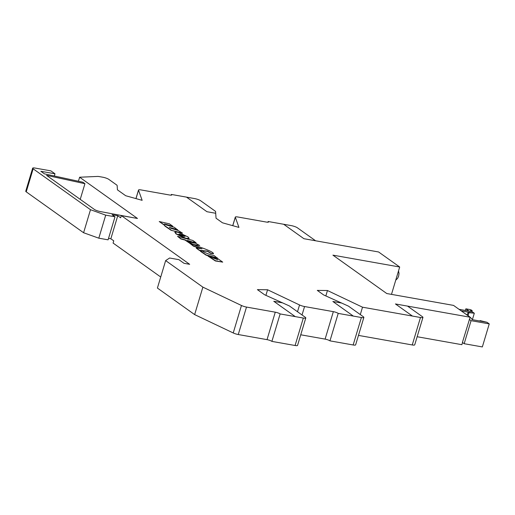 <?xml version="1.0" encoding="UTF-8"?>
<svg xmlns="http://www.w3.org/2000/svg" width="515" height="515" viewBox="0 0 515 515"><rect width="100%" height="100%" fill="white"/><g stroke="black" fill="none" stroke-linecap="round" stroke-linejoin="round"><path stroke-width="0.77" d="M471.392 311.124L471.528 310.674L470.504 310.494L474.244 313.197M472.371 319.693L474.315 313.21L468.94 312.669L468.064 315.592M453.535 305.395L386.771 293.537L332.928 255.144L399.692 267.008L378.602 251.977L303.927 238.709L283.668 224.263L268.128 221.501A3.772 0.753 -163.3 0 1 268.508 222.01A3.772 0.753 -163.3 0 1 266.532 222.094L237.776 216.989A4.719 0.94 -163.3 0 0 235.304 217.092A4.719 0.94 -163.3 0 0 235.316 217.233L238.928 227.405L222.486 222.808L216.049 218.218L215.701 213.274L206.966 211.723L186.494 197.129L171.353 194.438A3.772 0.753 -163.3 0 1 171.74 194.947A3.772 0.753 -163.3 0 1 169.757 195.03L140.988 189.919A4.719 0.94 -163.3 0 0 138.516 190.022A4.719 0.94 -163.3 0 0 138.522 190.17L142.14 200.329L125.699 195.732L117.439 189.848L117.137 185.529A4.719 0.94 -163.3 0 0 116.654 184.962L108.832 179.387A4.719 0.94 -163.3 0 0 102.749 177.205L99.331 176.6A4.719 0.94 -163.3 0 0 97.586 176.439L79.625 177.224L137.466 218.463L121.315 215.592L189.662 264.317L184.01 263.313L178.892 259.663L169.602 258.015L165.65 260.596L202.878 287.138L241.471 305.492A4.719 0.94 -163.3 0 0 246.498 307.069L275.268 312.18A3.772 0.753 -163.3 0 1 280.134 313.925L295.275 316.616L273.78 301.288L282.516 302.839L264.639 294.786L257.41 289.636L267.581 289.765L299.543 304.964A4.719 0.94 -163.3 0 0 304.565 306.541L333.34 311.652A3.772 0.753 -163.3 0 1 338.207 313.397L353.341 316.088L332.87 301.487L341.612 303.045L323.729 294.986L317.292 290.396L327.463 290.524L362.515 307.197L412.431 316.062L395.443 303.953L470.118 317.221L453.535 305.395M487.01 322.261L480.856 321.167L480.07 320.607L486.997 322.287L472.204 319.661A44.96 8.935 16.7 0 0 470.118 317.221L462.406 342.443L464.17 343.698L471.077 320.665L469.32 319.409M462.522 342.527L461.878 344.683L417.15 336.733M395.449 303.959L407.526 306.103L422.467 316.757A4.719 0.94 16.7 0 1 422.95 317.395A4.719 0.94 16.7 0 1 420.478 317.498L412.431 316.062M362.515 307.197L360.3 314.581M358.466 335.4L412.245 344.953L420.478 317.498M327.463 290.524L325.841 295.938M332.883 301.494L341.606 303.045L348.436 306.122L363.384 316.776A4.719 0.94 16.7 0 1 363.867 317.414A4.719 0.94 16.7 0 1 361.388 317.517L353.341 316.088M338.207 313.397L329.967 340.859L353.155 344.973L361.388 317.517M300.741 334.789L325.1 339.115A3.772 0.753 -163.3 0 1 329.967 340.859M267.581 289.765L265.901 295.359M273.787 301.294L282.516 302.846L289.346 305.923L305.311 317.311A4.719 0.94 16.7 0 1 305.794 317.948A4.719 0.94 16.7 0 1 303.322 318.051L295.275 316.622M280.134 313.925L271.894 341.387L295.082 345.501L303.322 318.051M202.878 287.138L194.638 314.601L233.231 332.954A4.719 0.94 16.7 0 0 238.258 334.531L267.028 339.643A3.772 0.753 -163.3 0 1 271.894 341.387M165.65 260.596L157.41 288.059L194.638 314.601M121.315 215.592L120.652 217.806L117.755 215.74L110.841 238.767L113.744 240.84L113.081 243.054L160.725 277.019M117.755 215.74L112.103 214.736L114.999 216.802L105.71 215.148L90.498 209.708L33.14 168.817A4.719 0.94 -163.3 0 1 32.657 168.18A4.719 0.94 -163.3 0 1 35.129 168.07L50.882 170.871L54.976 173.793L40.84 171.283L44.47 173.864L82.857 182.213L84.93 183.694L46.543 175.345L94.309 209.399A4.719 0.94 -163.3 0 0 100.393 211.575L132.445 217.568M79.625 177.224L78.422 181.248M84.93 183.694L80.231 199.363M186.501 197.136L194.541 198.565A4.719 0.94 -163.3 0 1 200.625 200.741L215.566 211.395L215.701 213.274M171.135 195.166L171.353 194.438M283.675 224.27L291.31 225.628A4.719 0.94 -163.3 0 1 297.4 227.804L315.598 240.782M267.909 222.229L268.128 221.501M399.692 267.008L391.484 294.374M486.997 322.287L489.25 323.896L482.343 346.93L464.17 343.698M459.039 309.322L472.055 311.633M470.111 317.214A44.96 8.935 16.7 0 0 465.161 313.687M468.94 312.669L468.161 312.116L461.292 310.925M489.25 323.896L471.077 320.665M422.95 317.395L414.717 344.85A4.719 0.94 -163.3 0 1 412.245 344.953M363.867 317.414L355.627 344.87A4.719 0.94 -163.3 0 1 353.155 344.973M305.794 317.948L297.561 345.398A4.719 0.94 -163.3 0 1 295.082 345.501M108.53 238.361L110.841 238.767M32.657 168.18L25.75 191.207A4.719 0.94 16.7 0 0 26.233 191.85L83.591 232.741L98.803 238.181L108.092 239.836L114.999 216.802M468.148 312.148L467.279 315.045M105.71 215.148L98.803 238.181M90.498 209.708L83.591 232.741M54.976 173.793L54.313 176.008M480.07 320.607L479.948 321.038M468.161 312.116L474.315 313.21M472.062 311.601L468.978 311.086M468.985 311.054L465.863 308.833L469.97 309.56L471.515 310.114L472.158 310.648L471.528 310.674M465.863 308.833L465.38 310.448M190.157 243.531L185.052 240.08L180.874 238.96L177.527 236.314L192.842 240.466L196.099 242.777L193.086 241.96L199.685 245.494L193.241 244.445L185.123 239.855L180.945 238.741L177.527 236.314M199.685 245.494L193.865 244.876M188.072 241.239L194.277 243.234C192.932 242.816 197.915 243.956 188.645 241.059L187.904 240.846M187.331 240.441L188.715 240.833C196.762 243.247 193.241 242.617 194.4 242.945C194.149 242.7 195.34 244.02 188.136 241.014L187.331 240.441M194.425 242.99L188.136 241.014M196.357 247.972L201.996 248.848L193.511 245.958L190.048 243.492L203.998 248.558C210.307 250.959 213.461 252.665 213.474 253.67L210.976 253.226L207.603 251.133L199.633 250.303L196.286 248.198L199.569 250.528L207.539 251.359L210.905 253.451L213.448 253.76M190.048 243.492L193.447 246.176L200.663 248.642M217.484 259.689L213.654 257.461L217.246 258.227L222.718 262.129L215.463 260.738L207.925 256.019L210.493 256.56M222.718 262.129L215.392 260.963L207.925 256.019M210.513 256.67L211.311 257.397L217.691 259.644L213.719 257.243M203.058 251.359L203.766 251.964C207.204 253.586 210.294 254.7 213.049 255.318L214.208 255.646L217.472 258.234L206.116 255.163C197.857 249.556 201.198 251.874 200.386 250.934M206.116 255.163L206.187 254.938C197.921 249.331 201.262 251.648 200.451 250.708L203.019 251.236M217.542 258.015L206.187 254.938M189.198 238.439L185.799 238.509L175.995 233.9L174.804 232.136L178.023 232.246L187.936 236.894L189.198 238.439L185.864 238.284L176.066 233.675L174.804 232.136M185.007 236.346L180.559 234.724C179.123 234.338 178.551 234.325 178.84 234.673M178.911 234.447C178.615 234.1 179.188 234.113 180.623 234.499L185.059 236.108C185.387 236.462 184.673 236.411 182.915 235.947L178.769 234.254M165.148 224.392L172.795 226.233L164.472 223.954C167.298 225.248 162.669 223.903 173.091 226.935L174.263 227.276L177.572 229.896L169.995 227.83M171.077 230.282L182.516 233.134L171.077 230.282C163.48 225.068 164.987 226.323 164.536 225.306M171.147 230.057C163.545 224.843 165.058 226.098 164.607 225.081L159.238 221.534L164.504 225.287M159.238 221.534L169.422 223.832L172.795 226.233M177.636 229.671L169.313 227.392C172.132 228.686 167.497 227.334 178.016 230.437L182.516 233.134M164.472 225.409L164.607 225.081M304.565 306.541L302.035 314.974M325.1 339.115L333.34 311.652M297.509 311.742L299.543 304.964M246.498 307.069L238.258 334.531M267.028 339.643L275.268 312.18M233.231 332.954L241.471 305.492M138.522 190.17L135.992 198.61M235.316 217.233L232.78 225.686M33.14 168.817L26.233 191.85M135.941 198.597L138.516 190.022M232.728 225.673L235.304 217.092M398.533 270.858L399.022 273.523L398.642 276.13L397.612 278.338L395.739 280.179M471.901 311.491L472.158 310.648"/></g></svg>
